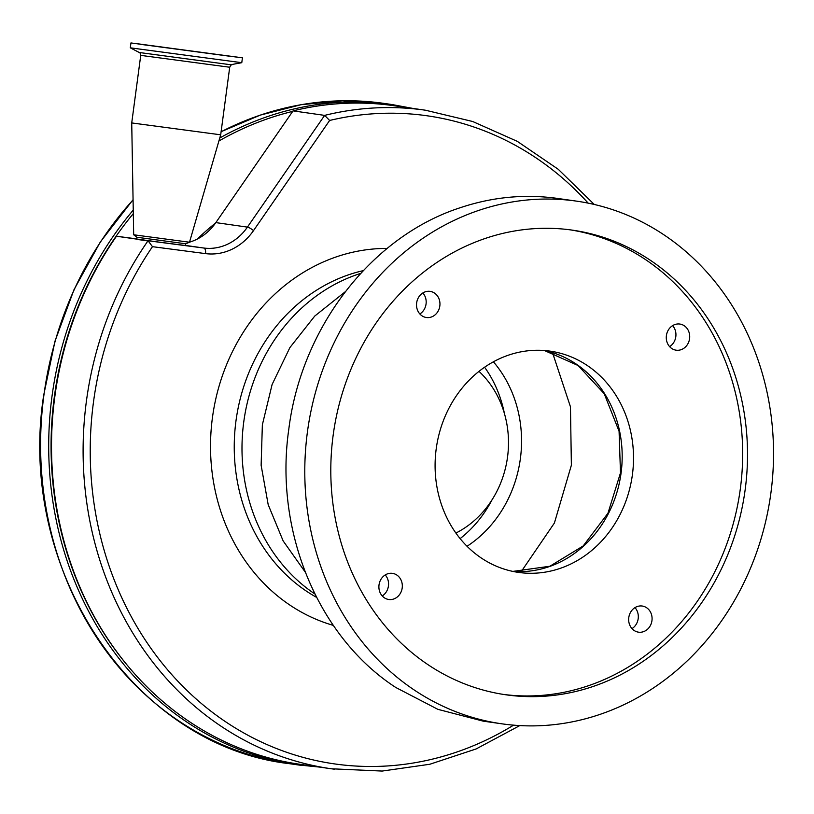 <?xml version="1.0" encoding="UTF-8"?>
<svg xmlns="http://www.w3.org/2000/svg" width="814" height="814" viewBox="0 0 814 814"><rect width="100%" height="100%" fill="white"/><g stroke="black" fill="none" stroke-linecap="round" stroke-linejoin="round"><path stroke-width="1.22" d="M116.473 236.233A332.631 294.505 98.1 0 0 299.766 764.275L331.349 768.782A332.631 294.505 -81.9 0 1 148.056 240.74L116.473 236.233L136.681 238.878M393.864 105.698A332.631 294.505 98.1 0 0 390.812 105.281A332.631 294.505 98.1 0 0 293.05 110.877L324.633 115.385L329.629 120.462L253.52 230.606A5.281 1.201 -145.4 0 0 247.425 227.116L324.633 115.385A332.631 294.505 -81.9 0 1 422.395 109.788A332.631 294.505 -81.9 0 1 425.447 110.216L393.864 105.698M521.214 571.642L554.405 523.015L571.377 465.211L570.461 406.817L552.503 352.635M314.876 593.976A175.997 155.83 -81.9 0 1 243.732 422.12A175.997 155.83 -81.9 0 1 360.673 273.412M345.258 291.748L314.743 316.076L289.896 347.578L272.11 384.493L262.362 424.776L261.131 465.282L268.193 504.69L283.15 540.923L305.209 572.059M576.505 201.129L555.453 198.138C523.27 193.997 491.391 197.232 459.829 207.855C371.499 236.579 301.272 327.574 288.767 429.487C274.115 531.104 318.071 637.047 395.828 687.504L437.861 709.33L483.19 721.143L501.821 723.809A263.99 233.74 -81.9 0 1 307.397 432.142A263.99 233.74 -81.9 0 1 576.505 201.129A263.99 233.74 -81.9 0 1 770.929 492.785A263.99 233.74 -81.9 0 1 501.821 723.809M493.396 361.803A117.918 104.406 -81.9 0 1 520.39 458.536A117.918 104.406 -81.9 0 1 467.033 546.286M651.953 620.624A13.197 11.691 -81.9 0 1 638.502 632.173A13.197 11.691 -81.9 0 1 628.784 617.592A13.197 11.691 -81.9 0 1 642.236 606.033A13.197 11.691 -81.9 0 1 651.953 620.624M631.979 628.622A13.197 11.691 98.1 0 0 638.186 618.65A13.197 11.691 98.1 0 0 634.981 607.62M402.197 587.942A13.197 11.691 -81.9 0 1 388.746 599.491A13.197 11.691 -81.9 0 1 379.019 584.91A13.197 11.691 -81.9 0 1 392.48 573.361A13.197 11.691 -81.9 0 1 402.197 587.942M382.224 595.95A13.197 11.691 98.1 0 0 388.431 585.978A13.197 11.691 98.1 0 0 385.226 574.938M439.825 305.962A13.197 11.691 -81.9 0 1 426.363 317.511A13.197 11.691 -81.9 0 1 416.646 302.93A13.197 11.691 -81.9 0 1 430.097 291.371A13.197 11.691 -81.9 0 1 439.825 305.962M419.851 313.96A13.197 11.691 98.1 0 0 426.058 303.988A13.197 11.691 98.1 0 0 422.853 292.959M689.58 338.634A13.197 11.691 -81.9 0 1 676.129 350.183A13.197 11.691 -81.9 0 1 666.401 335.602A13.197 11.691 -81.9 0 1 679.863 324.053A13.197 11.691 -81.9 0 1 689.58 338.634M669.607 346.632A13.197 11.691 98.1 0 0 675.813 336.67A13.197 11.691 98.1 0 0 672.608 325.631M333.119 435.51A234.686 207.794 98.1 0 0 505.962 694.8A234.686 207.794 98.1 0 0 745.197 489.428A234.686 207.794 98.1 0 0 572.354 230.138A234.686 207.794 98.1 0 0 333.119 435.51M503.54 694.434A234.686 207.794 98.1 0 0 740.343 488.726A234.686 207.794 98.1 0 0 569.922 229.802M632.417 474.613A111.762 98.952 -81.9 0 1 518.498 572.405A111.762 98.952 -81.9 0 1 436.192 448.941A111.762 98.952 -81.9 0 1 550.111 351.139A111.762 98.952 -81.9 0 1 632.417 474.613M226.567 55.739L145.604 44.892L226.567 55.739M136.894 237.261L136.66 239.001L158.12 241.992L185.511 245.523L185.745 243.783L136.894 237.261L133.679 234.778L131.726 122.934L220.696 134.809L189.499 242.226L133.679 234.778M231.898 64.866C231.491 64.408 230.769 65.201 229.711 67.236L140.741 55.372C140.262 53.124 139.774 52.167 139.265 52.503L230.545 64.733L241.768 62.698L130.301 47.823L130.952 42.939L242.43 57.804L130.952 42.939M138.36 239.591L148.84 241.076L138.411 239.591M455.881 533.068A95.92 84.921 98.1 0 0 478.988 371.367M460.114 538.624A117.827 104.324 98.1 0 0 492.094 499.725M504.415 413.512A117.827 104.324 98.1 0 0 484.595 367.226M253.52 230.606A58.079 51.424 -81.9 0 1 205.525 253.612A5.281 2.452 -82.5 0 0 203.785 248.036L148.056 240.74L152.472 246.673A327.35 289.835 98.1 0 0 337.535 764.315A327.35 289.835 98.1 0 0 513.603 725.142M293.05 110.877L215.842 222.609A52.798 46.744 -81.9 0 1 189.52 242.155M334.412 769.199A332.631 294.505 -81.9 0 1 331.349 768.782L382.173 771.062L429.823 764.254L476.109 748.951L519.82 725.579M588.186 203.144A327.35 289.835 98.1 0 0 424.125 115.374A327.35 289.835 98.1 0 0 329.629 120.462M363.268 270.635A174.237 154.263 98.1 0 0 236.213 419.179A174.237 154.263 98.1 0 0 316.585 597.364M512.83 571.408L549.888 566.249L583.2 545.929L607.946 513.258L620.482 472.893L619.078 431.267L604.232 393.732L578.103 365.527L544.393 350.508A111.762 98.952 -81.9 0 1 621.082 472.985A111.762 98.952 -81.9 0 1 512.851 571.408M232.957 56.665L140.395 44.322M135.551 43.488L237.82 57.255L135.551 43.488M387.179 248.423A191.839 169.851 98.1 0 0 212.688 415.822A191.839 169.851 98.1 0 0 333.313 625.386M205.525 253.612L152.472 246.673M185.521 245.421L203.785 248.036A52.798 46.744 98.1 0 0 247.425 227.116L215.842 222.609M221.113 131.685L260.358 115.079L301.099 104.701L342.531 100.783L383.862 103.378A333.516 295.289 98.1 0 0 221.103 131.766M133.069 199.888A333.516 295.289 98.1 0 0 43.895 395.228A333.516 295.289 98.1 0 0 289.519 763.695L297.619 764.855A333.516 295.289 -81.9 0 1 51.994 396.387A333.516 295.289 -81.9 0 1 133.242 210.093M292.694 111.386A331.756 293.732 98.1 0 0 218.895 141.005M133.303 213.624A331.756 293.732 98.1 0 0 125.051 662.555M219.77 137.993A333.516 295.289 -81.9 0 1 388.899 104.121A333.516 295.289 -81.9 0 1 391.961 104.538L383.862 103.378M300.681 765.272A333.516 295.289 -81.9 0 1 297.619 764.855L318.976 767.022M215.517 223.067A262.108 232.071 98.1 0 0 197.314 239.051M594.281 204.467L558.241 169.281L517.338 141.371L472.669 121.5L425.447 110.216M239.133 57.397L134.239 43.396M185.734 243.783L189.499 242.226M229.711 67.236L220.696 134.809M242.43 57.804L241.778 62.688M139.265 52.503L130.301 47.823M140.741 55.372L131.726 122.934M289.519 763.695C133.598 745.939 16.351 569.993 43.691 395.197L55.006 341.127L74.043 289.591L100.305 242.012L133.069 199.684M413.074 108.445L391.961 104.538"/></g></svg>
